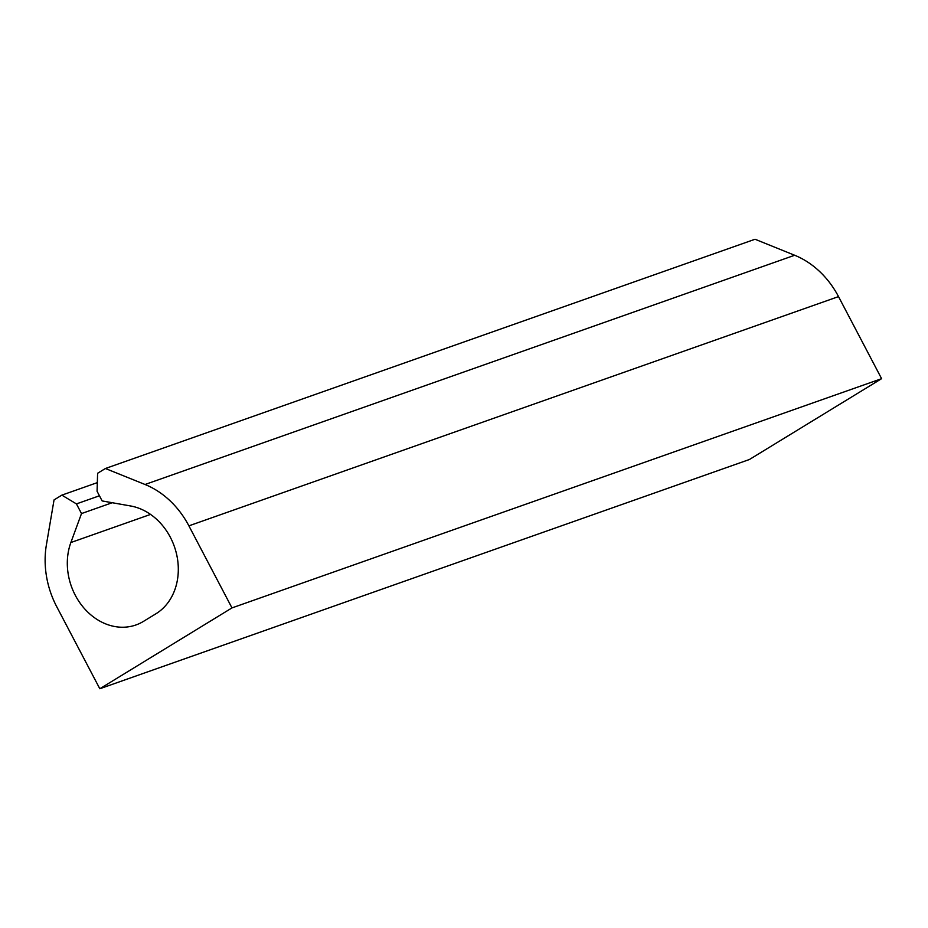 <?xml version="1.0" encoding="UTF-8"?>
<svg xmlns="http://www.w3.org/2000/svg" width="928" height="928" viewBox="0 0 928 928"><rect width="100%" height="100%" fill="white"/><g stroke="black" fill="none" stroke-linecap="round" stroke-linejoin="round"><path stroke-width="1.39" d="M231.977 607.91L881.6 378.67L749.43 459.499L99.818 688.75L231.977 607.91L188.894 525.851L838.518 296.6L881.6 378.67M97.336 482.618L61.851 495.134L54.044 499.914L46.4 544.829A84.402 69.716 70.6 0 0 56.724 606.692L99.818 688.75M61.851 495.134L76.432 503.904L99.447 495.784M188.894 525.851A84.402 69.716 70.6 0 0 145.046 484.497L105.409 468.501L97.602 473.268L97.08 491.283L102.15 500.934L130.639 505.98A58.209 48.082 70.6 0 1 176.494 553.807A58.209 48.082 70.6 0 1 155.939 613.768L143.538 621.342A58.209 48.082 70.6 0 1 135.987 624.95A58.209 48.082 70.6 0 1 82.128 605.833A58.209 48.082 70.6 0 1 70.864 542.532L81.502 513.567L76.432 503.904M81.502 513.567L112.23 502.721M105.409 468.501L755.032 239.25L794.67 255.258A84.402 69.716 70.6 0 1 838.518 296.6M70.864 542.532L150.545 514.414M145.046 484.497L794.67 255.258"/></g></svg>
